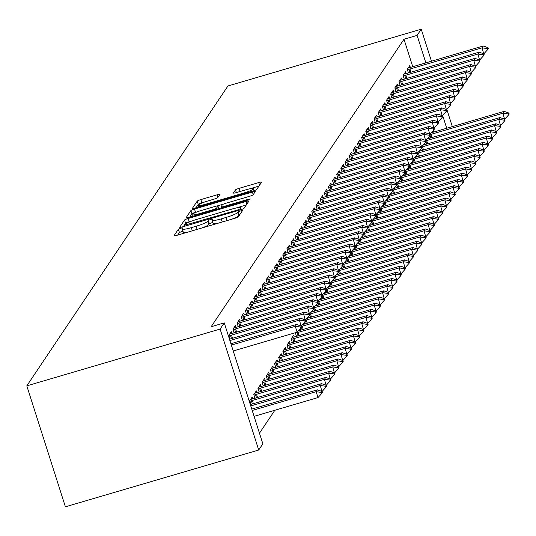 <?xml version="1.0" encoding="UTF-8"?>
<svg xmlns="http://www.w3.org/2000/svg" width="536" height="536" viewBox="0 0 536 536"><rect width="100%" height="100%" fill="white"/><g stroke="black" fill="none" stroke-linecap="round" stroke-linejoin="round"><path stroke-width="0.8" d="M180.92 228.135L178.381 229.22L174.053 235.679A3.397 0.462 -17.7 0 0 174.032 235.766A3.397 0.462 -17.7 0 0 176.86 235.338L234.748 218.333A3.397 0.462 -17.7 0 0 238.373 216.779L242.721 210.266L238.198 211.653L237.642 212.484A10.881 1.474 -17.7 0 1 226.045 217.455L221.221 218.869A10.881 1.474 -17.7 0 1 212.162 220.236A10.881 1.474 -17.7 0 1 212.236 219.948L212.812 219.05L210.829 219.351L208.29 220.437L207.734 221.274A10.881 1.474 -17.7 0 1 196.136 226.239L191.312 227.659A10.881 1.474 -17.7 0 1 182.253 229.019A10.881 1.474 -17.7 0 1 182.327 228.738L182.903 227.84L180.92 228.135M182.937 231.157L179.426 232.49L177.677 235.103M239.894 214.521L238.681 215.753L237.642 212.484M212.846 222.366L209.335 223.706L208.772 224.544L207.734 221.274M219.887 194.488A3.397 0.462 -17.7 0 0 219.907 194.394A3.397 0.462 -17.7 0 0 217.08 194.823L200.839 199.593A3.397 0.462 -17.7 0 0 197.215 201.147L192.411 208.316A3.397 0.462 -17.7 0 0 192.384 208.404A3.397 0.462 -17.7 0 0 195.218 207.975L253.106 190.97A3.397 0.462 -17.7 0 0 256.731 189.416L261.535 182.253A3.397 0.462 -17.7 0 0 261.555 182.16A3.397 0.462 -17.7 0 0 258.727 182.588L239.11 188.35A3.397 0.462 -17.7 0 0 235.485 189.905L233.428 192.973A3.397 0.462 -17.7 0 0 233.408 193.06A3.397 0.462 -17.7 0 0 236.235 192.632L245.964 189.778A9.092 1.233 -17.7 0 1 253.541 188.639A9.092 1.233 -17.7 0 1 243.786 193.027L205.677 204.223A9.092 1.233 -17.7 0 1 198.106 205.362A9.092 1.233 -17.7 0 1 207.854 200.973L214.206 199.104A3.397 0.462 -17.7 0 0 217.83 197.556L219.887 194.488M403.99 39.235L211.15 326.732L224.256 322.88L262.854 443.828L258.707 450.019L65.399 506.801L26.8 385.853L227.941 85.981L421.242 29.199L417.095 35.383L403.99 39.235L412.753 66.712M224.256 322.88L220.108 329.07L26.8 385.853M188.17 218.487A3.397 0.462 -17.7 0 0 184.545 220.035L179.741 227.204A3.397 0.462 -17.7 0 0 179.714 227.291A3.397 0.462 -17.7 0 0 182.548 226.869L240.436 209.857A3.397 0.462 -17.7 0 0 244.054 208.31L248.865 201.141A3.397 0.462 -17.7 0 0 248.885 201.054A3.397 0.462 -17.7 0 0 246.058 201.476L188.17 218.487L189.215 221.75A3.397 0.462 -17.7 0 0 185.59 223.304L183.359 226.628M186.072 217.757L190.883 210.594A3.397 0.462 -17.7 0 1 194.501 209.04L252.389 192.035A3.397 0.462 -17.7 0 1 255.223 191.607A3.397 0.462 -17.7 0 1 255.196 191.694L253.139 194.762A3.397 0.462 -17.7 0 1 249.521 196.317L226.045 203.211A3.397 0.462 -17.7 0 0 222.42 204.765L221.053 206.802A3.397 0.462 -17.7 0 0 221.033 206.889A3.397 0.462 -17.7 0 0 223.86 206.46L248.302 199.285L250.285 198.983L247.733 200.129L188.88 217.422A3.397 0.462 -17.7 0 1 186.052 217.851A3.397 0.462 -17.7 0 1 186.072 217.757L186.119 217.904M406.194 73.593L405.618 71.784L403.126 75.496L404.285 79.14M424.726 143.186L425.155 144.519M397.893 85.968L397.317 84.159L394.824 87.871L395.983 91.515M416.425 155.561L416.854 156.894M389.592 98.343L389.015 96.534L386.523 100.245L387.682 103.89M408.124 167.936L408.553 169.269M381.29 110.718L380.714 108.909L378.222 112.62L379.381 116.265M399.823 180.31L400.251 181.644M372.989 123.092L372.413 121.283L369.92 125.002L371.08 128.64M391.521 192.685L391.95 194.019M364.688 135.474L364.112 133.665L361.619 137.377L362.778 141.015M383.22 205.067L383.649 206.394M356.386 147.849L355.81 146.04L353.318 149.752L354.477 153.397M374.919 217.442L375.347 218.775M348.085 160.224L347.509 158.415L345.017 162.127L346.176 165.771M366.617 229.817L367.046 231.15M339.784 172.599L339.208 170.79L336.715 174.501L337.881 178.146M358.316 242.192L358.745 243.525M331.483 184.974L330.906 183.165L328.414 186.876L329.58 190.521M350.015 254.567L350.443 255.9M323.181 197.349L322.605 195.54L320.113 199.258L321.278 202.896M341.713 266.948L342.142 268.275M314.88 209.73L314.304 207.921L311.811 211.633L312.977 215.271M333.412 279.323L333.841 280.65M306.579 222.105L306.002 220.296L303.51 224.008L304.676 227.653M325.111 291.698L325.54 293.031M298.277 234.48L297.701 232.671L295.209 236.383L296.375 240.028M316.81 304.073L317.238 305.406M289.976 246.855L289.4 245.046L286.907 248.758L288.073 252.402M308.508 316.448L308.937 317.781M281.675 259.23L281.099 257.421L278.606 261.132L279.772 264.777M300.207 328.823L300.636 330.156M273.373 271.605L272.797 269.802L270.305 273.514L271.471 277.152M294.237 336.983L293.661 335.174L291.169 338.893L292.334 342.531M265.072 283.986L264.496 282.177L262.004 285.889L263.169 289.534M285.936 349.365L285.36 347.556L282.867 351.268L284.033 354.912M256.771 296.361L256.195 294.552L253.702 298.264L254.868 301.909M277.635 361.74L277.058 359.931L274.566 363.643L275.732 367.287M248.47 308.736L247.893 306.927L245.401 310.639L246.567 314.284M269.333 374.115L268.757 372.306L266.265 376.017L267.43 379.662M240.168 321.111L239.592 319.302L237.1 323.014L238.265 326.659M261.032 386.49L260.456 384.68L257.963 388.392L259.129 392.037M231.867 333.486L231.291 331.677L228.798 335.395L229.964 339.033M252.731 398.864L252.155 397.055L249.662 400.774L250.828 404.412M433.624 132.091L433.162 130.657M259.464 433.202L274.854 410.248M256.885 392.68L256.309 390.871L253.816 394.583L254.975 398.228M236.021 327.302L235.438 325.493L232.952 329.205L234.111 332.849M265.186 380.305L264.61 378.496L262.117 382.208L263.276 385.846M244.322 314.927L243.739 313.118L241.254 316.83L242.413 320.468M273.487 367.924L272.911 366.115L270.419 369.833L271.578 373.471M252.624 302.545L252.041 300.736L249.555 304.455L250.714 308.093M281.789 355.549L281.212 353.74L278.72 357.452L279.879 361.097M260.925 290.17L260.342 288.361L257.856 292.073L259.015 295.718M290.09 343.174L289.514 341.365L287.021 345.077L288.18 348.722M269.219 277.795L268.643 275.986L266.158 279.698L267.317 283.343M295.329 332.729L296.482 336.347M277.521 265.421L276.945 263.612L274.459 267.323L275.618 270.968M304.361 322.639L304.783 323.972M285.822 253.046L285.246 251.237L282.76 254.948L283.919 258.593M312.662 310.264L313.084 311.59M294.123 240.671L293.547 238.862L291.061 242.574L292.221 246.212M320.964 297.882L321.386 299.215M302.425 228.289L301.848 226.48L299.363 230.199L300.522 233.837M329.265 285.507L329.687 286.84M310.726 215.914L310.15 214.105L307.664 217.817L308.823 221.462M337.566 273.132L337.988 274.466M319.027 203.539L318.451 201.73L315.965 205.442L317.124 209.087M345.867 260.757L346.29 262.091M327.329 191.164L326.752 189.355L324.267 193.067L325.426 196.712M354.169 248.382L354.591 249.716M335.63 178.79L335.054 176.981L332.568 180.692L333.727 184.337M362.47 236.008L362.892 237.334M343.931 166.408L343.355 164.606L340.863 168.317L342.028 171.956M370.771 223.626L371.193 224.959M352.232 154.033L351.656 152.224L349.164 155.942L350.33 159.581M379.073 211.251L379.495 212.584M360.534 141.658L359.958 139.849L357.465 143.561L358.631 147.206M387.374 198.876L387.796 200.209M368.835 129.283L368.259 127.474L365.766 131.186L366.932 134.831M395.675 186.501L396.097 187.835M377.136 116.908L376.56 115.099L374.068 118.811L375.233 122.456M403.977 174.126L404.399 175.46M385.438 104.533L384.861 102.724L382.369 106.436L383.535 110.081M412.278 161.751L412.7 163.078M393.739 92.152L393.163 90.35L390.67 94.061L391.836 97.699M420.579 149.37L421.001 150.703M402.04 79.777L401.464 77.968L398.972 81.68L400.137 85.325M428.88 136.995L429.303 138.328M410.342 67.402L409.765 65.593L407.273 69.305L408.439 72.95M446.729 128.238L442.622 115.387M425.859 62.859L417.095 35.383M452.324 126.597L446.776 109.197M431.46 61.218L421.242 29.199M220.108 329.07L258.707 450.019M183.366 232.008A10.881 1.474 -17.7 0 0 183.299 232.289A10.881 1.474 -17.7 0 0 188.257 231.994M201.509 228.102A10.881 1.474 -17.7 0 0 208.772 224.544M213.274 223.217A10.881 1.474 -17.7 0 0 213.207 223.505A10.881 1.474 -17.7 0 0 218.165 223.204M231.418 219.311A10.881 1.474 -17.7 0 0 238.681 215.753M246.285 204.987L235.706 208.095M192.545 220.772L189.215 221.75M184.685 225.214L237.468 210.052L240.001 208.966L240.59 208.082A10.881 1.474 -17.7 0 0 240.664 207.8A10.881 1.474 -17.7 0 0 231.606 209.161L196.873 219.365A10.881 1.474 -17.7 0 0 185.282 224.329L184.685 225.214M189.697 217.18L191.922 213.857L190.883 210.594M197.73 211.666L195.546 212.31A3.397 0.462 -17.7 0 0 191.922 213.857M217.227 205.938L223.693 204.042M201.683 210.367A9.092 1.233 -17.7 0 0 191.928 214.755A9.092 1.233 -17.7 0 0 199.499 213.616L212.926 209.677A3.397 0.462 -17.7 0 0 216.551 208.122L217.918 206.085A3.397 0.462 -17.7 0 0 217.938 205.998A3.397 0.462 -17.7 0 0 215.11 206.427L201.683 210.367M258.955 186.099L249.689 188.819M203.901 202.266L201.884 202.863A3.397 0.462 -17.7 0 0 198.26 204.417L196.029 207.74M254.084 416.351L318.016 397.571L316.133 391.689L317.379 389.833L251.773 409.102M321.801 393.404L322.424 392.479L322.109 391.494L321.486 392.426L321.801 393.404L318.016 397.571M252.208 410.469L316.133 391.689L321.486 392.426M317.379 389.833L322.109 391.494M300.622 327.047L300.937 328.025L301.56 327.101L301.245 326.116L300.622 327.047L295.269 326.31L297.145 332.193L233.22 350.973M230.909 343.723L296.515 324.454L295.269 326.31L231.344 345.09M301.245 326.116L296.515 324.454M297.145 332.193L300.937 328.025M321.962 391.441L320.287 385.498L321.533 383.642L250.325 404.559M325.948 387.213L326.571 386.288L326.263 385.31L325.64 386.235L325.948 387.213L322.163 391.38M250.761 405.926L320.287 385.498L325.64 386.235M321.533 383.642L326.263 385.31M326.109 385.257L324.434 379.314L325.68 377.458L253.602 398.63A3.464 0.469 162.3 0 1 252.63 398.891L250.593 399.387M330.102 381.029L330.725 380.098L330.411 379.12L329.787 380.051L330.102 381.029L326.317 385.196M249.843 401.317L251.344 400.807A3.464 0.469 162.3 0 1 252.356 400.486L324.434 379.314L329.787 380.051M325.68 377.458L330.411 379.12M304.776 320.856L305.085 321.841L305.708 320.91L305.399 319.932L304.776 320.856L299.423 320.119L301.098 326.062M229.462 339.181L300.663 318.263L299.423 320.119L229.897 340.548M305.399 319.932L300.663 318.263M301.299 326.002L305.085 321.841M305.245 319.878L303.57 313.935L231.492 335.107A3.464 0.469 -17.7 0 0 230.48 335.429L228.973 335.938M309.547 313.741L308.924 314.672L309.239 315.65L309.862 314.719L309.547 313.741L304.817 312.079L232.738 333.251A3.464 0.469 -17.7 0 1 231.766 333.513L229.73 334.008M308.924 314.672L303.57 313.935L304.817 312.079M305.446 319.818L309.239 315.65M330.263 379.066L328.588 373.123L329.834 371.267L257.749 392.439A3.464 0.469 162.3 0 1 256.778 392.707L254.741 393.203M334.25 374.838L334.873 373.914L334.565 372.929L333.941 373.86L334.25 374.838L330.464 379.006M253.99 395.133L255.498 394.617A3.464 0.469 162.3 0 1 256.51 394.295L328.588 373.123L333.941 373.86M329.834 371.267L334.565 372.929M334.41 372.882L332.735 366.932L333.982 365.076L261.903 386.255A3.464 0.469 162.3 0 1 260.932 386.516L258.895 387.012M338.404 368.654L339.027 367.723L338.712 366.745L338.089 367.669L338.404 368.654L334.618 372.822M258.138 388.942L259.645 388.433A3.464 0.469 162.3 0 1 260.657 388.111L332.735 366.932L338.089 367.669M333.982 365.076L338.712 366.745M309.399 313.687L307.724 307.744L235.639 328.916A3.464 0.469 -17.7 0 0 234.627 329.238L233.126 329.754M313.701 307.55L313.078 308.481L313.386 309.46L314.009 308.535L313.701 307.55L308.964 305.889L236.885 327.06A3.464 0.469 -17.7 0 1 235.914 327.329L233.877 327.824M313.078 308.481L307.724 307.744L308.964 305.889M309.6 313.627L313.386 309.46M313.547 307.503L311.872 301.554L239.793 322.732A3.464 0.469 -17.7 0 0 238.781 323.054L237.274 323.563M317.848 301.366L317.225 302.291L317.54 303.276L318.163 302.344L317.848 301.366L313.118 299.698L241.039 320.876A3.464 0.469 -17.7 0 1 240.061 321.138L238.031 321.634M317.225 302.291L311.872 301.554L313.118 299.698M313.748 307.443L317.54 303.276M338.564 366.691L336.889 360.748L338.136 358.892L266.05 380.064A3.464 0.469 162.3 0 1 265.079 380.326L263.042 380.821M342.551 362.463L343.174 361.539L342.866 360.554L342.243 361.485L342.551 362.463L338.765 366.631M262.292 382.758L263.792 382.242A3.464 0.469 162.3 0 1 264.811 381.92L336.889 360.748L342.243 361.485M338.136 358.892L342.866 360.554M317.701 301.312L316.026 295.37L243.94 316.541A3.464 0.469 -17.7 0 0 242.929 316.863L241.428 317.379M321.995 295.175L321.379 296.106L321.687 297.085L322.31 296.16L321.995 295.175L317.265 293.514L245.186 314.686A3.464 0.469 -17.7 0 1 244.215 314.947L242.178 315.443M321.379 296.106L316.026 295.37L317.265 293.514M317.902 301.252L321.687 297.085M342.712 360.5L341.037 354.557L342.283 352.701L270.204 373.88A3.464 0.469 162.3 0 1 269.233 374.141L267.196 374.637M346.705 356.279L347.328 355.348L347.013 354.37L346.39 355.294L346.705 356.279L342.919 360.447M266.439 376.567L267.946 376.058A3.464 0.469 162.3 0 1 268.958 375.736L341.037 354.557L346.39 355.294M342.283 352.701L347.013 354.37M321.848 295.122L320.173 289.179L248.094 310.357A3.464 0.469 -17.7 0 0 247.083 310.679L245.575 311.188M326.149 288.991L325.526 289.916L325.841 290.901L326.464 289.969L326.149 288.991L321.419 287.323L249.34 308.502A3.464 0.469 -17.7 0 1 248.362 308.763L246.332 309.259M325.526 289.916L320.173 289.179L321.419 287.323M322.049 295.068L325.841 290.901M346.866 354.316L345.191 348.373L346.437 346.517L274.352 367.689A3.464 0.469 162.3 0 1 273.38 367.951L271.343 368.446M350.852 350.088L351.475 349.157L351.167 348.179L350.544 349.11L350.852 350.088L347.067 354.256M270.593 370.376L272.094 369.867A3.464 0.469 162.3 0 1 273.112 369.545L345.191 348.373L350.544 349.11M346.437 346.517L351.167 348.179M326.002 288.938L324.327 282.995L252.242 304.167A3.464 0.469 -17.7 0 0 251.23 304.488L249.729 304.997M330.297 282.8L329.68 283.732L329.988 284.71L330.612 283.779L330.297 282.8L325.566 281.139L253.488 302.311A3.464 0.469 -17.7 0 1 252.516 302.572L250.48 303.068M329.68 283.732L324.327 282.995L325.566 281.139M326.203 288.877L329.988 284.71M351.013 348.125L349.338 342.182L350.584 340.327L278.506 361.498A3.464 0.469 162.3 0 1 277.534 361.767L275.497 362.262M355.006 343.898L355.629 342.973L355.314 341.988L354.691 342.919L355.006 343.898L351.221 348.065M274.74 364.192L276.248 363.676A3.464 0.469 162.3 0 1 277.259 363.361L349.338 342.182L354.691 342.919M350.584 340.327L355.314 341.988M330.149 282.747L328.474 276.804L256.396 297.983A3.464 0.469 -17.7 0 0 255.384 298.297L253.876 298.813M334.451 276.61L333.828 277.541L334.142 278.519L334.766 277.594L334.451 276.61L329.72 274.948L257.642 296.12A3.464 0.469 -17.7 0 1 256.664 296.388L254.634 296.884M333.828 277.541L328.474 276.804L329.72 274.948M330.35 282.686L334.142 278.519M355.167 341.941L353.492 335.998L354.738 334.136L282.653 355.314A3.464 0.469 162.3 0 1 281.681 355.576L279.645 356.072M359.154 337.714L359.777 336.782L359.468 335.804L358.845 336.729L359.154 337.714L355.368 341.881M278.894 358.001L280.395 357.492A3.464 0.469 162.3 0 1 281.413 357.17L353.492 335.998L358.845 336.729M354.738 334.136L359.468 335.804M334.303 276.563L332.628 270.62L260.543 291.792A3.464 0.469 -17.7 0 0 259.531 292.113L258.03 292.623M338.598 270.425L337.982 271.35L338.29 272.335L338.913 271.404L338.598 270.425L333.868 268.757L261.789 289.936A3.464 0.469 -17.7 0 1 260.818 290.197L258.781 290.693M337.982 271.35L332.628 270.62L333.868 268.757M334.504 276.502L338.29 272.335M359.314 335.75L357.639 329.808L358.885 327.952L286.807 349.124A3.464 0.469 162.3 0 1 285.835 349.385L283.799 349.881M363.308 331.523L363.931 330.598L363.616 329.613L362.993 330.545L363.308 331.523L359.522 335.69M283.041 351.817L284.549 351.301A3.464 0.469 162.3 0 1 285.561 350.98L357.639 329.808L362.993 330.545M358.885 327.952L363.616 329.613M338.45 270.372L336.776 264.429L264.697 285.601A3.464 0.469 -17.7 0 0 263.685 285.923L262.178 286.438M342.752 264.235L342.129 265.166L342.444 266.144L343.067 265.22L342.752 264.235L338.022 262.573L265.943 283.745A3.464 0.469 -17.7 0 1 264.965 284.006L262.935 284.502M342.129 265.166L336.776 264.429L338.022 262.573M338.651 270.312L342.444 266.144M363.468 329.56L361.793 323.617L363.04 321.761L290.954 342.94A3.464 0.469 162.3 0 1 289.983 343.201L287.946 343.697M367.455 325.339L368.078 324.407L367.77 323.429L367.147 324.354L367.455 325.339L363.669 329.506M287.195 345.626L288.696 345.117A3.464 0.469 162.3 0 1 289.715 344.795L361.793 323.617L367.147 324.354M363.04 321.761L367.77 323.429M342.605 264.181L340.93 258.238L268.844 279.417A3.464 0.469 -17.7 0 0 267.833 279.738L266.332 280.248M346.899 258.05L346.283 258.975L346.591 259.96L347.214 259.029L346.899 258.05L342.169 256.382L270.09 277.561A3.464 0.469 -17.7 0 1 269.119 277.822L267.082 278.318M346.283 258.975L340.93 258.238L342.169 256.382M342.805 264.127L346.591 259.96M367.616 323.375L365.941 317.433L367.187 315.577L295.108 336.749A3.464 0.469 162.3 0 1 294.137 337.01L292.1 337.506M371.609 319.148L372.232 318.223L371.917 317.238L371.294 318.17L371.609 319.148L367.817 323.315M291.343 339.435L292.85 338.926A3.464 0.469 162.3 0 1 293.862 338.605L365.941 317.433L371.294 318.17M367.187 315.577L371.917 317.238M346.752 257.997L345.077 252.054L272.998 273.226A3.464 0.469 -17.7 0 0 271.987 273.548L270.479 274.057M351.053 251.86L350.43 252.791L350.745 253.769L351.368 252.845L351.053 251.86L346.323 250.198L274.244 271.37A3.464 0.469 -17.7 0 1 273.266 271.631L271.236 272.127M350.43 252.791L345.077 252.054L346.323 250.198M346.953 257.937L350.745 253.769M371.77 317.185L370.095 311.242L371.341 309.386L299.255 330.565A3.464 0.469 162.3 0 1 298.425 330.792M375.756 312.957L376.379 312.032L376.071 311.054L375.448 311.979L375.756 312.957L371.971 317.124M295.497 333.251L296.998 332.735A3.464 0.469 162.3 0 1 298.016 332.421L370.095 311.242L375.448 311.979M371.341 309.386L376.071 311.054M350.906 251.806L349.231 245.863L277.146 267.042A3.464 0.469 -17.7 0 0 276.134 267.357L274.633 267.873M355.201 245.676L354.577 246.6L354.892 247.578L355.515 246.654L355.201 245.676L350.47 244.007L278.392 265.186A3.464 0.469 -17.7 0 1 277.42 265.447L275.383 265.943M354.577 246.6L349.231 245.863L350.47 244.007M351.107 251.746L354.892 247.578M375.917 311.001L374.242 305.058L375.488 303.202L303.41 324.374A3.464 0.469 162.3 0 1 302.572 324.602M379.91 306.773L380.533 305.842L380.218 304.863L379.595 305.788L379.91 306.773L376.118 310.94M301.359 326.478A3.464 0.469 162.3 0 1 302.163 326.23L374.242 305.058L379.595 305.788M375.488 303.202L380.218 304.863M355.053 245.622L353.378 239.679L281.3 260.851A3.464 0.469 -17.7 0 0 280.288 261.173L278.78 261.682M359.355 239.485L358.731 240.416L359.046 241.394L359.669 240.463L359.355 239.485L354.624 237.823L282.546 258.995A3.464 0.469 -17.7 0 1 281.567 259.257L279.537 259.752M358.731 240.416L353.378 239.679L354.624 237.823M355.254 245.562L359.046 241.394M380.071 304.81L378.396 298.867L379.642 297.011L307.557 318.183A3.464 0.469 162.3 0 1 306.726 318.411M384.057 300.582L384.68 299.658L384.372 298.673L383.749 299.604L384.057 300.582L380.272 304.75M305.513 320.294A3.464 0.469 162.3 0 1 306.311 320.039L378.396 298.867L383.749 299.604M379.642 297.011L384.372 298.673M359.207 239.431L357.532 233.488L285.447 254.66A3.464 0.469 -17.7 0 0 284.435 254.982L282.934 255.498M363.502 233.294L362.879 234.225L363.194 235.204L363.817 234.279L363.502 233.294L358.772 231.632L286.693 252.804A3.464 0.469 -17.7 0 1 285.721 253.072L283.685 253.568M362.879 234.225L357.532 233.488L358.772 231.632M359.408 239.371L363.194 235.204M384.218 298.626L382.543 292.676L383.789 290.82L311.711 311.999A3.464 0.469 162.3 0 1 310.873 312.227M388.211 294.398L388.835 293.467L388.52 292.489L387.897 293.413L388.211 294.398L384.419 298.565M309.661 314.103A3.464 0.469 162.3 0 1 310.465 313.855L382.543 292.676L387.897 293.413M383.789 290.82L388.52 292.489M363.354 233.247L361.679 227.298L289.601 248.476A3.464 0.469 -17.7 0 0 288.589 248.798L287.082 249.307M367.656 227.11L367.033 228.035L367.348 229.019L367.971 228.088L367.656 227.11L362.926 225.442L290.847 246.62A3.464 0.469 -17.7 0 1 289.869 246.882L287.839 247.377M367.033 228.035L361.679 227.298L362.926 225.442M363.555 233.187L367.348 229.019M388.372 292.435L386.697 286.492L387.943 284.636L315.858 305.808A3.464 0.469 162.3 0 1 315.027 306.036M392.359 288.207L392.982 287.283L392.674 286.298L392.05 287.229L392.359 288.207L388.573 292.375M313.815 307.919A3.464 0.469 162.3 0 1 314.612 307.664L386.697 286.492L392.05 287.229M387.943 284.636L392.674 286.298M367.508 227.056L365.827 221.113L293.748 242.285A3.464 0.469 -17.7 0 0 292.736 242.607L291.236 243.116M371.803 220.919L371.18 221.85L371.495 222.829L372.118 221.904L371.803 220.919L367.073 219.258L294.994 240.43A3.464 0.469 -17.7 0 1 294.023 240.691L291.986 241.187M371.18 221.85L365.827 221.113L367.073 219.258M367.709 226.996L371.495 222.829M392.52 286.244L390.845 280.301L392.091 278.445L320.012 299.624A3.464 0.469 162.3 0 1 319.175 299.852M396.513 282.023L397.136 281.092L396.821 280.114L396.198 281.038L396.513 282.023L392.721 286.184M317.962 301.728A3.464 0.469 162.3 0 1 318.766 301.48L390.845 280.301L396.198 281.038M392.091 278.445L396.821 280.114M371.656 220.865L369.981 214.923L297.902 236.101A3.464 0.469 -17.7 0 0 296.89 236.423L295.383 236.932M375.957 214.735L375.334 215.66L375.649 216.645L376.272 215.713L375.957 214.735L371.227 213.067L299.148 234.245A3.464 0.469 -17.7 0 1 298.17 234.507L296.14 235.003M375.334 215.66L369.981 214.923L371.227 213.067M371.857 220.805L375.649 216.645M396.673 280.06L394.998 274.117L396.238 272.261L324.159 293.433A3.464 0.469 162.3 0 1 323.329 293.661M400.66 275.832L401.283 274.901L400.975 273.923L400.352 274.854L400.66 275.832L396.875 280M322.116 295.537A3.464 0.469 162.3 0 1 322.913 295.289L394.998 274.117L400.352 274.854M396.238 272.261L400.975 273.923M375.81 214.681L374.128 208.739L302.049 229.91A3.464 0.469 -17.7 0 0 301.038 230.232L299.537 230.741M380.104 208.544L379.481 209.476L379.796 210.454L380.419 209.522L380.104 208.544L375.374 206.883L303.296 228.055A3.464 0.469 -17.7 0 1 302.324 228.316L300.287 228.812M379.481 209.476L374.128 208.739L375.374 206.883M376.011 214.621L379.796 210.454M400.821 273.869L399.146 267.926L400.392 266.07L328.313 287.242A3.464 0.469 162.3 0 1 327.476 287.47M404.814 269.642L405.437 268.717L405.122 267.732L404.499 268.663L404.814 269.642L401.022 273.809M326.263 289.353A3.464 0.469 162.3 0 1 327.067 289.098L399.146 267.926L404.499 268.663M400.392 266.07L405.122 267.732M379.957 208.491L378.282 202.548L306.203 223.72A3.464 0.469 -17.7 0 0 305.192 224.041L303.684 224.557M384.258 202.353L383.635 203.285L383.95 204.263L384.573 203.338L384.258 202.353L379.528 200.692L307.45 221.864A3.464 0.469 -17.7 0 1 306.471 222.132L304.435 222.628M383.635 203.285L378.282 202.548L379.528 200.692M380.158 208.43L383.95 204.263M404.975 267.685L403.3 261.736L404.539 259.88L332.461 281.058A3.464 0.469 162.3 0 1 331.63 281.286M408.961 263.457L409.584 262.526L409.276 261.548L408.653 262.473L408.961 263.457L405.176 267.625M330.417 283.162A3.464 0.469 162.3 0 1 331.215 282.914L403.3 261.736L408.653 262.473M404.539 259.88L409.276 261.548M384.111 202.306L382.429 196.364L310.351 217.536A3.464 0.469 -17.7 0 0 309.339 217.857L307.838 218.366M388.406 196.169L387.783 197.094L388.098 198.079L388.721 197.148L388.406 196.169L383.675 194.501L311.597 215.68A3.464 0.469 -17.7 0 1 310.625 215.941L308.589 216.437M387.783 197.094L382.429 196.364L383.675 194.501M384.312 202.246L388.098 198.079M409.122 261.494L407.447 255.551L408.693 253.696L336.615 274.868A3.464 0.469 162.3 0 1 335.777 275.095M413.115 257.267L413.738 256.342L413.423 255.357L412.8 256.288L413.115 257.267L409.323 261.434M334.565 276.978A3.464 0.469 162.3 0 1 335.369 276.723L407.447 255.551L412.8 256.288M408.693 253.696L413.423 255.357M388.258 196.116L386.583 190.173L314.505 211.345A3.464 0.469 -17.7 0 0 313.493 211.666L311.986 212.182M392.56 189.979L391.937 190.91L392.252 191.888L392.875 190.963L392.56 189.979L387.83 188.317L315.751 209.489A3.464 0.469 -17.7 0 1 314.773 209.75L312.736 210.246M391.937 190.91L386.583 190.173L387.83 188.317M388.459 196.055L392.252 191.888M413.276 255.304L411.601 249.361L412.841 247.505L340.762 268.683A3.464 0.469 162.3 0 1 339.931 268.911M417.263 251.083L417.886 250.151L417.571 249.173L416.954 250.098L417.263 251.083L413.477 255.25M338.719 270.787A3.464 0.469 162.3 0 1 339.516 270.539L411.601 249.361L416.954 250.098M412.841 247.505L417.571 249.173M392.412 189.925L390.731 183.982L318.652 205.161A3.464 0.469 -17.7 0 0 317.64 205.482L316.14 205.992M396.707 183.794L396.084 184.719L396.399 185.704L397.022 184.773L396.707 183.794L391.977 182.126L319.898 203.305A3.464 0.469 -17.7 0 1 318.927 203.566L316.89 204.062M396.084 184.719L390.731 183.982L391.977 182.126M392.613 189.871L396.399 185.704M417.423 249.119L415.748 243.177L416.995 241.321L344.916 262.493A3.464 0.469 162.3 0 1 344.078 262.72M421.417 244.892L422.04 243.96L421.725 242.982L421.102 243.914L421.417 244.892L417.624 249.059M342.866 264.596A3.464 0.469 162.3 0 1 343.67 264.349L415.748 243.177L421.102 243.914M416.995 241.321L421.725 242.982M396.56 183.741L394.885 177.798L322.806 198.97A3.464 0.469 -17.7 0 0 321.794 199.292L320.287 199.801M400.861 177.604L400.238 178.535L400.553 179.513L401.176 178.582L400.861 177.604L396.131 175.942L324.052 197.114A3.464 0.469 -17.7 0 1 323.074 197.375L321.037 197.871M400.238 178.535L394.885 177.798L396.131 175.942M396.761 183.68L400.553 179.513M421.577 242.929L419.902 236.986L421.142 235.13L349.063 256.302A3.464 0.469 162.3 0 1 348.233 256.536M425.564 238.701L426.187 237.776L425.872 236.798L425.256 237.723L425.564 238.701L421.778 242.868M347.02 258.412A3.464 0.469 162.3 0 1 347.817 258.164L419.902 236.986L425.256 237.723M421.142 235.13L425.872 236.798M400.707 177.55L399.032 171.607L326.953 192.786A3.464 0.469 -17.7 0 0 325.942 193.101L324.441 193.617M405.008 171.419L404.385 172.344L404.7 173.322L405.323 172.398L405.008 171.419L400.278 169.751L328.2 190.923A3.464 0.469 -17.7 0 1 327.228 191.191L325.191 191.687M404.385 172.344L399.032 171.607L400.278 169.751M400.915 177.49L404.7 173.322M425.725 236.745L424.05 230.802L425.296 228.939L353.217 250.118A3.464 0.469 162.3 0 1 352.38 250.345M429.718 232.517L430.341 231.585L430.026 230.607L429.403 231.532L429.718 232.517L425.926 236.684M351.167 252.222A3.464 0.469 162.3 0 1 351.971 251.974L424.05 230.802L429.403 231.532M425.296 228.939L430.026 230.607M404.861 171.366L403.186 165.423L331.107 186.595A3.464 0.469 -17.7 0 0 330.096 186.917L328.588 187.426M409.162 165.229L408.539 166.153L408.854 167.138L409.477 166.207L409.162 165.229L404.432 163.56L332.354 184.739A3.464 0.469 -17.7 0 1 331.375 185L329.339 185.496M408.539 166.153L403.186 165.423L404.432 163.56M405.062 171.306L408.854 167.138M429.879 230.554L428.204 224.611L429.443 222.755L357.365 243.927A3.464 0.469 162.3 0 1 356.534 244.155M433.865 226.326L434.488 225.401L434.173 224.417L433.557 225.348L433.865 226.326L430.08 230.493M355.321 246.037A3.464 0.469 162.3 0 1 356.118 245.783L428.204 224.611L433.557 225.348M429.443 222.755L434.173 224.417M409.008 165.175L407.333 159.232L335.255 180.404A3.464 0.469 -17.7 0 0 334.243 180.726L332.742 181.242M413.31 159.038L412.687 159.969L413.001 160.947L413.625 160.023L413.31 159.038L408.579 157.376L336.501 178.548A3.464 0.469 -17.7 0 1 335.529 178.816L333.493 179.312M412.687 159.969L407.333 159.232L408.579 157.376M409.216 165.115L413.001 160.947M434.026 224.363L432.351 218.42L433.597 216.564L361.519 237.743A3.464 0.469 162.3 0 1 360.681 237.971M438.019 220.142L438.642 219.211L438.327 218.232L437.704 219.157L438.019 220.142L434.227 224.309M359.468 239.847A3.464 0.469 162.3 0 1 360.272 239.599L432.351 218.42L437.704 219.157M433.597 216.564L438.327 218.232M413.162 158.984L411.487 153.041L339.409 174.22A3.464 0.469 -17.7 0 0 338.397 174.542L336.889 175.051M417.464 152.854L416.841 153.778L417.155 154.763L417.772 153.832L417.464 152.854L412.733 151.186L340.655 172.364A3.464 0.469 -17.7 0 1 339.677 172.625L337.64 173.121M416.841 153.778L411.487 153.041L412.733 151.186M413.363 158.931L417.155 154.763M438.18 218.179L436.505 212.236L437.745 210.38L365.666 231.552A3.464 0.469 162.3 0 1 364.835 231.78M442.167 213.951L442.79 213.026L442.475 212.042L441.858 212.973L442.167 213.951L438.381 218.119M363.622 233.663A3.464 0.469 162.3 0 1 364.42 233.408L436.505 212.236L441.858 212.973M437.745 210.38L442.475 212.042M417.31 152.8L415.635 146.857L343.556 168.029A3.464 0.469 -17.7 0 0 342.544 168.351L341.043 168.86M421.611 146.663L420.988 147.594L421.303 148.573L421.926 147.648L421.611 146.663L416.881 145.001L344.802 166.173A3.464 0.469 -17.7 0 1 343.831 166.435L341.794 166.931M420.988 147.594L415.635 146.857L416.881 145.001M417.517 152.74L421.303 148.573M442.327 211.988L440.652 206.045L441.899 204.189L369.82 225.368A3.464 0.469 162.3 0 1 368.982 225.596M446.321 207.76L446.944 206.836L446.629 205.858L446.006 206.782L446.321 207.76L442.528 211.928M367.77 227.472A3.464 0.469 162.3 0 1 368.574 227.224L440.652 206.045L446.006 206.782M441.899 204.189L446.629 205.858M421.464 146.609L419.788 140.667L347.71 161.845A3.464 0.469 -17.7 0 0 346.698 162.167L345.191 162.676M425.765 140.479L425.142 141.404L425.457 142.382L426.073 141.457L425.765 140.479L421.035 138.811L348.956 159.989A3.464 0.469 -17.7 0 1 347.978 160.251L345.941 160.746M425.142 141.404L419.788 140.667L421.035 138.811M421.665 146.549L425.457 142.382M446.481 205.804L444.806 199.861L446.046 198.005L373.967 219.177A3.464 0.469 162.3 0 1 373.136 219.405M450.468 201.576L451.091 200.645L450.776 199.667L450.153 200.598L450.468 201.576L446.682 205.744M371.924 221.281A3.464 0.469 162.3 0 1 372.721 221.033L444.806 199.861L450.153 200.598M446.046 198.005L450.776 199.667M425.611 140.425L423.936 134.482L351.857 155.654A3.464 0.469 -17.7 0 0 350.846 155.976L349.345 156.485M429.912 134.288L429.289 135.219L429.604 136.198L430.227 135.266L429.912 134.288L425.182 132.626L353.103 153.799A3.464 0.469 -17.7 0 1 352.132 154.06L350.095 154.556M429.289 135.219L423.936 134.482L425.182 132.626M425.818 140.365L429.604 136.198M450.629 199.613L448.954 193.67L450.2 191.814L378.121 212.986A3.464 0.469 162.3 0 1 377.284 213.214M454.622 195.385L455.245 194.461L454.93 193.476L454.307 194.407L454.622 195.385L450.83 199.553M376.071 215.097A3.464 0.469 162.3 0 1 376.875 214.842L448.954 193.67L454.307 194.407M450.2 191.814L454.93 193.476M429.765 134.234L428.09 128.292L356.011 149.464A3.464 0.469 -17.7 0 0 355 149.785L353.492 150.301M434.066 128.097L433.443 129.029L433.758 130.007L434.374 129.082L434.066 128.097L429.336 126.436L357.257 147.608A3.464 0.469 -17.7 0 1 356.279 147.876L354.242 148.371M433.443 129.029L428.09 128.292L429.336 126.436M429.966 134.174L433.758 130.007M454.783 193.429L453.108 187.479L454.347 185.624L382.269 206.802A3.464 0.469 162.3 0 1 381.438 207.03M458.769 189.201L459.392 188.27L459.077 187.292L458.454 188.216L458.769 189.201L454.984 193.369M380.225 208.906A3.464 0.469 162.3 0 1 381.022 208.658L453.108 187.479L458.454 188.216M454.347 185.624L459.077 187.292M433.912 128.05L432.237 122.101L360.159 143.28A3.464 0.469 -17.7 0 0 359.147 143.601L357.646 144.11M438.214 121.913L437.59 122.838L437.905 123.823L438.528 122.891L438.214 121.913L433.483 120.245L361.405 141.424A3.464 0.469 -17.7 0 1 360.433 141.685L358.396 142.181M437.59 122.838L432.237 122.101L433.483 120.245M434.12 127.99L437.905 123.823M458.93 187.238L457.255 181.295L458.501 179.439L386.423 200.611A3.464 0.469 162.3 0 1 385.585 200.839M462.923 183.011L463.546 182.086L463.231 181.101L462.608 182.032L462.923 183.011L459.131 187.178M384.372 202.722A3.464 0.469 162.3 0 1 385.176 202.467L457.255 181.295L462.608 182.032M458.501 179.439L463.231 181.101M438.066 121.86L436.391 115.917L364.312 137.089A3.464 0.469 -17.7 0 0 363.301 137.41L361.793 137.926M442.368 115.722L441.744 116.654L442.059 117.632L442.676 116.707L442.368 115.722L437.637 114.061L365.552 135.233A3.464 0.469 -17.7 0 1 364.581 135.494L362.544 135.99M441.744 116.654L436.391 115.917L437.637 114.061M438.267 121.799L442.059 117.632M463.084 181.047L461.409 175.105L462.648 173.249L390.57 194.427A3.464 0.469 162.3 0 1 389.739 194.655M467.07 176.826L467.693 175.895L467.379 174.917L466.756 175.841L467.07 176.826L463.285 180.987M388.526 196.531A3.464 0.469 162.3 0 1 389.324 196.283L461.409 175.105L466.756 175.841M462.648 173.249L467.379 174.917M442.213 115.669L440.538 109.726L368.46 130.905A3.464 0.469 -17.7 0 0 367.448 131.226L365.947 131.735M446.515 109.538L445.892 110.463L446.207 111.448L446.83 110.516L446.515 109.538L441.785 107.87L369.706 129.049A3.464 0.469 -17.7 0 1 368.735 129.31L366.698 129.806M445.892 110.463L440.538 109.726L441.785 107.87M442.421 115.615L446.207 111.448M467.231 174.863L465.556 168.92L466.802 167.065L394.724 188.237A3.464 0.469 162.3 0 1 393.886 188.464M471.224 170.636L471.848 169.704L471.533 168.726L470.91 169.657L471.224 170.636L467.432 174.803M392.674 190.34A3.464 0.469 162.3 0 1 393.478 190.092L465.556 168.92L470.91 169.657M466.802 167.065L471.533 168.726M446.367 109.485L444.692 103.542L372.614 124.714A3.464 0.469 -17.7 0 0 371.602 125.035L370.095 125.545M450.669 103.348L450.046 104.279L450.354 105.257L450.977 104.326L450.669 103.348L445.939 101.686L373.853 122.858A3.464 0.469 -17.7 0 1 372.882 123.119L370.845 123.615M450.046 104.279L444.692 103.542L445.939 101.686M446.568 109.424L450.354 105.257M471.385 168.673L469.704 162.73L470.95 160.874L398.871 182.046A3.464 0.469 162.3 0 1 398.04 182.274M475.372 164.445L475.995 163.52L475.68 162.535L475.057 163.467L475.372 164.445L471.586 168.612M396.828 184.156A3.464 0.469 162.3 0 1 397.625 183.908L469.704 162.73L475.057 163.467M470.95 160.874L475.68 162.535M450.515 103.294L448.84 97.351L376.761 118.53A3.464 0.469 -17.7 0 0 375.749 118.845L374.249 119.361M454.816 97.157L454.193 98.088L454.508 99.066L455.131 98.142L454.816 97.157L450.086 95.495L378.007 116.667A3.464 0.469 -17.7 0 1 377.036 116.935L374.999 117.431M454.193 98.088L448.84 97.351L450.086 95.495M450.722 103.234L454.508 99.066M475.533 162.488L473.858 156.546L475.104 154.683L403.025 175.862A3.464 0.469 162.3 0 1 402.188 176.089M479.526 158.261L480.149 157.329L479.834 156.351L479.211 157.276L479.526 158.261L475.733 162.428M400.975 177.965A3.464 0.469 162.3 0 1 401.779 177.718L473.858 156.546L479.211 157.276M475.104 154.683L479.834 156.351M454.669 97.11L452.994 91.167L380.915 112.339A3.464 0.469 -17.7 0 0 379.903 112.661L378.396 113.17M458.97 90.973L458.347 91.897L458.655 92.882L459.278 91.951L458.97 90.973L454.24 89.304L382.155 110.483A3.464 0.469 -17.7 0 1 381.183 110.744L379.146 111.24M458.347 91.897L452.994 91.167L454.24 89.304M454.87 97.05L458.655 92.882M479.687 156.298L478.005 150.355L479.251 148.499L407.172 169.671A3.464 0.469 162.3 0 1 406.342 169.899M483.673 152.07L484.296 151.145L483.981 150.16L483.358 151.092L483.673 152.07L479.888 156.237M405.129 171.781A3.464 0.469 162.3 0 1 405.926 171.527L478.005 150.355L483.358 151.092M479.251 148.499L483.981 150.16M458.816 90.919L457.141 84.976L385.062 106.148A3.464 0.469 -17.7 0 0 384.051 106.47L382.543 106.986M463.117 84.782L462.494 85.713L462.809 86.691L463.432 85.767L463.117 84.782L458.387 83.12L386.309 104.292A3.464 0.469 -17.7 0 1 385.337 104.554L383.3 105.049M462.494 85.713L457.141 84.976L458.387 83.12M459.024 90.859L462.809 86.691M483.834 150.107L482.159 144.164L483.405 142.308L411.326 163.487A3.464 0.469 162.3 0 1 410.489 163.715M487.827 145.886L488.45 144.954L488.135 143.976L487.512 144.901L487.827 145.886L484.035 150.053M409.276 165.591A3.464 0.469 162.3 0 1 410.08 165.343L482.159 144.164L487.512 144.901M483.405 142.308L488.135 143.976M462.97 84.728L461.295 78.785L389.216 99.964A3.464 0.469 -17.7 0 0 388.198 100.286L386.697 100.795M467.271 78.598L466.648 79.522L466.957 80.507L467.58 79.576L467.271 78.598L462.541 76.929L390.456 98.108A3.464 0.469 -17.7 0 1 389.484 98.369L387.448 98.865M466.648 79.522L461.295 78.785L462.541 76.929M463.171 84.675L466.957 80.507M487.988 143.923L486.306 137.98L487.552 136.124L415.474 157.296A3.464 0.469 162.3 0 1 414.643 157.524M491.974 139.695L492.597 138.764L492.283 137.786L491.659 138.717L491.974 139.695L488.189 143.862M413.43 159.406A3.464 0.469 162.3 0 1 414.228 159.152L486.306 137.98L491.659 138.717M487.552 136.124L492.283 137.786M467.117 78.544L465.442 72.601L393.364 93.773A3.464 0.469 -17.7 0 0 392.352 94.095L390.845 94.604M471.419 72.407L470.796 73.338L471.111 74.316L471.734 73.392L471.419 72.407L466.688 70.745L394.61 91.917A3.464 0.469 -17.7 0 1 393.638 92.179L391.602 92.674M470.796 73.338L465.442 72.601L466.688 70.745M467.325 78.484L471.111 74.316M492.135 137.732L490.46 131.789L491.706 129.933L419.628 151.112A3.464 0.469 162.3 0 1 418.79 151.34M496.128 133.504L496.751 132.58L496.437 131.601L495.813 132.526L496.128 133.504L492.336 137.672M417.578 153.216A3.464 0.469 162.3 0 1 418.382 152.968L490.46 131.789L495.813 132.526M491.706 129.933L496.437 131.601M471.271 72.353L469.596 66.41L397.518 87.589A3.464 0.469 -17.7 0 0 396.499 87.904L394.998 88.42M475.573 66.223L474.95 67.147L475.258 68.126L475.881 67.201L475.573 66.223L470.843 64.555L398.757 85.733A3.464 0.469 -17.7 0 1 397.786 85.995L395.749 86.49M474.95 67.147L469.596 66.41L470.843 64.555M471.472 72.293L475.258 68.126M496.282 131.548L494.607 125.605L495.854 123.749L423.775 144.921A3.464 0.469 162.3 0 1 422.944 145.149M500.276 127.32L500.899 126.389L500.584 125.411L499.961 126.335L500.276 127.32L496.49 131.488M421.732 147.025A3.464 0.469 162.3 0 1 422.529 146.777L494.607 125.605L499.961 126.335M495.854 123.749L500.584 125.411M475.419 66.169L473.744 60.226L401.665 81.398A3.464 0.469 -17.7 0 0 400.653 81.72L399.146 82.229M479.72 60.032L479.097 60.963L479.412 61.942L480.035 61.01L479.72 60.032L474.99 58.37L402.911 79.542A3.464 0.469 -17.7 0 1 401.94 79.804L399.903 80.299M479.097 60.963L473.744 60.226L474.99 58.37M475.626 66.109L479.412 61.942M500.436 125.357L498.761 119.414L500.008 117.558L427.929 138.73A3.464 0.469 162.3 0 1 427.092 138.958M504.43 121.129L505.053 120.205L504.738 119.22L504.115 120.151L504.43 121.129L500.637 125.297M425.879 140.841A3.464 0.469 162.3 0 1 426.683 140.586L498.761 119.414L504.115 120.151M500.008 117.558L504.738 119.22M479.573 59.978L477.898 54.036L405.819 75.208A3.464 0.469 -17.7 0 0 404.801 75.529L403.3 76.045M483.874 53.841L483.251 54.773L483.559 55.751L484.182 54.826L483.874 53.841L479.144 52.18L407.058 73.352A3.464 0.469 -17.7 0 1 406.087 73.62L404.05 74.115M483.251 54.773L477.898 54.036L479.144 52.18M479.774 59.918L483.559 55.751M504.584 119.173L502.909 113.223L504.155 111.367L432.076 132.546A3.464 0.469 162.3 0 1 431.245 132.774M508.577 114.945L509.2 114.014L508.885 113.036L508.262 113.96L508.577 114.945L504.791 119.113M430.033 134.65A3.464 0.469 162.3 0 1 430.83 134.402L502.909 113.223L508.262 113.96M504.155 111.367L508.885 113.036M483.72 53.794L482.045 47.845L409.966 69.023A3.464 0.469 -17.7 0 0 408.955 69.345L407.447 69.854M488.021 47.657L487.398 48.582L487.713 49.567L488.336 48.635L488.021 47.657L483.291 45.989L411.213 67.168A3.464 0.469 -17.7 0 1 410.241 67.429L408.204 67.925M487.398 48.582L482.045 47.845L483.291 45.989M483.928 53.734L487.713 49.567M179.426 232.49L178.381 229.22M239.244 214.923L238.198 211.653M209.335 223.706L208.29 220.437M192.317 230.802L191.312 227.659M197.141 229.381L196.136 226.239M222.226 222.011L221.221 218.869M227.05 220.598L226.045 217.455M246.888 204.089L246.058 201.476M185.59 223.304L184.545 220.035M184.987 226.152L184.719 225.314M186.856 225.602L186.655 224.979M237.662 210.675L237.468 210.052M240.302 209.898L240.001 208.966M241.093 209.656L240.59 208.082M195.546 212.31L194.501 209.04M253.227 194.642L252.389 192.035M221.395 207.868L221.1 206.95M224.061 207.084L223.86 206.46M248.496 199.888L248.302 199.285M199.7 214.246L199.499 213.616M213.127 210.3L212.926 209.677M216.892 209.194L216.551 208.122M218.735 208.651L217.918 206.085M205.878 204.846L205.677 204.223M243.987 193.65L243.786 193.027M236.349 192.598L235.485 189.905M240.115 191.493L239.11 188.35M259.558 185.195L258.727 182.588M198.26 204.417L197.215 201.147M201.884 202.863L200.839 199.593M217.911 197.429L217.08 194.823M253.374 403.668L252.356 400.486M252.349 403.963L251.344 400.807M230.48 335.429L231.485 338.585M231.492 335.107L232.503 338.29M257.521 397.478L256.51 394.295M256.503 397.779L255.498 394.617M261.675 391.287L260.657 388.111M260.65 391.588L259.645 388.433M234.627 329.238L235.639 332.4M235.639 328.916L236.657 332.099M238.781 323.054L239.786 326.21M239.793 322.732L240.805 325.915M265.822 385.103L264.811 381.92M264.804 385.404L263.792 382.242M242.929 316.863L243.94 320.026M243.94 316.541L244.959 319.724M269.976 378.912L268.958 375.736M268.951 379.213L267.946 376.058M247.083 310.679L248.088 313.835M248.094 310.357L249.106 313.533M274.124 372.728L273.112 369.545M273.105 373.023L272.094 369.867M251.23 304.488L252.242 307.644M252.242 304.167L253.26 307.349M278.278 366.537L277.259 363.361M277.253 366.838L276.248 363.676M255.384 298.297L256.389 301.46M256.396 297.983L257.407 301.158M282.425 360.353L281.413 357.17M281.407 360.648L280.395 357.492M259.531 292.113L260.543 295.269M260.543 291.792L261.561 294.974M286.579 354.162L285.561 350.98M285.554 354.464L284.549 351.301M263.685 285.923L264.69 289.085M264.697 285.601L265.709 288.783M290.726 347.971L289.715 344.795M289.708 348.273L288.696 345.117M267.833 279.738L268.844 282.894M268.844 279.417L269.863 282.593M294.874 341.787L293.862 338.605M293.855 342.082L292.85 338.926M271.987 273.548L272.992 276.703M272.998 273.226L274.01 276.409M299.028 335.596L298.016 332.421M298.009 335.898L296.998 332.735M276.134 267.357L277.146 270.519M277.146 267.042L278.164 270.218M303.175 329.412L302.163 326.23M302.157 329.707L301.4 327.335M280.288 261.173L281.293 264.328M281.3 260.851L282.311 264.034M307.329 323.221L306.311 320.039M306.311 323.523L305.554 321.144M284.435 254.982L285.447 258.144M285.447 254.66L286.465 257.843M311.476 317.031L310.465 313.855M310.458 317.332L309.701 314.96M288.589 248.798L289.594 251.954M289.601 248.476L290.613 251.652M315.63 310.846L314.612 307.664M314.612 311.148L313.855 308.77M292.736 242.607L293.748 245.769M293.748 242.285L294.767 245.468M319.778 304.656L318.766 301.48M318.759 304.957L318.002 302.579M296.89 236.423L297.895 239.579M297.902 236.101L298.914 239.277M323.932 298.472L322.913 295.289M322.913 298.766L322.156 296.395M301.038 230.232L302.049 233.388M302.049 229.91L303.068 233.093M328.079 292.281L327.067 289.098M327.06 292.582L326.303 290.204M305.192 224.041L306.197 227.204M306.203 223.72L307.215 226.902M332.233 286.097L331.215 282.914M331.215 286.392L330.457 284.02M309.339 217.857L310.351 221.013M310.351 217.536L311.369 220.718M336.38 279.906L335.369 276.723M335.362 280.207L334.605 277.829M313.493 211.666L314.498 214.829M314.505 211.345L315.516 214.527M340.534 273.715L339.516 270.539M339.516 274.017L338.759 271.638M317.64 205.482L318.652 208.638M318.652 205.161L319.67 208.337M344.682 267.531L343.67 264.349M343.663 267.826L342.906 265.454M321.794 199.292L322.799 202.447M322.806 198.97L323.818 202.152M348.836 261.34L347.817 258.164M347.817 261.642L347.06 259.263M325.942 193.101L326.953 196.263M326.953 192.786L327.972 195.962M352.983 255.156L351.971 251.974M351.964 255.451L351.207 253.079M330.096 186.917L331.101 190.072M331.107 186.595L332.119 189.778M357.137 248.965L356.118 245.783M356.118 249.267L355.361 246.888M334.243 180.726L335.255 183.888M335.255 180.404L336.273 183.587M361.284 242.775L360.272 239.599M360.266 243.076L359.509 240.698M338.397 174.542L339.402 177.697M339.409 174.22L340.42 177.396M365.438 236.59L364.42 233.408M364.42 236.892L363.663 234.513M342.544 168.351L343.556 171.513M343.556 168.029L344.574 171.212M369.585 230.4L368.574 227.224M368.567 230.701L367.81 228.323M346.698 162.167L347.703 165.323M347.71 161.845L348.722 165.021M373.739 224.215L372.721 221.033M372.721 224.51L371.964 222.139M350.846 155.976L351.857 159.132M351.857 155.654L352.876 158.837M377.887 218.025L376.875 214.842M376.868 218.326L376.111 215.948M355 149.785L356.005 152.948M356.011 149.464L357.023 152.646M382.041 211.834L381.022 208.658M381.022 212.135L380.265 209.764M359.147 143.601L360.159 146.757M360.159 143.28L361.177 146.455M386.188 205.65L385.176 202.467M385.17 205.951L384.413 203.573M363.301 137.41L364.306 140.573M364.312 137.089L365.324 140.271M390.342 199.459L389.324 196.283M389.324 199.761L388.56 197.382M367.448 131.226L368.453 134.382M368.46 130.905L369.478 134.08M394.489 193.275L393.478 190.092M393.471 193.57L392.714 191.198M371.602 125.035L372.607 128.191M372.614 124.714L373.625 127.896M398.643 187.084L397.625 183.908M397.625 187.386L396.861 185.007M375.749 118.845L376.754 122.007M376.761 118.53L377.78 121.706M402.791 180.9L401.779 177.718M401.772 181.195L401.015 178.823M379.903 112.661L380.908 115.816M380.915 112.339L381.927 115.521M406.945 174.709L405.926 171.527M405.926 175.011L405.162 172.632M384.051 106.47L385.056 109.632M385.062 106.148L386.081 109.331M411.092 168.518L410.08 165.343M410.073 168.82L409.316 166.441M388.198 100.286L389.21 103.441M389.216 99.964L390.228 103.14M415.246 162.334L414.228 159.152M414.228 162.629L413.464 160.257M392.352 94.095L393.357 97.251M393.364 93.773L394.382 96.956M419.393 156.144L418.382 152.968M418.375 156.445L417.618 154.066M396.499 87.904L397.511 91.066M397.518 87.589L398.529 90.765M423.547 149.959L422.529 146.777M422.529 150.254L421.765 147.882M400.653 81.72L401.658 84.876M401.665 81.398L402.683 84.581M427.695 143.769L426.683 140.586M426.676 144.07L425.919 141.692M404.801 75.529L405.812 78.692M405.819 75.208L406.831 78.39M431.849 137.578L430.83 134.402M430.83 137.879L430.066 135.508M408.955 69.345L409.96 72.501M409.966 69.023L410.985 72.199M183.299 232.289L182.253 229.019M213.207 223.505L212.162 220.236M184.954 226.159L184.672 225.274M241.247 209.61L240.664 207.8M221.348 207.881L221.033 206.889M192.444 216.376L191.928 214.755M218.782 208.638L217.938 205.998M198.621 206.976L198.106 205.362M254.178 190.628L253.541 188.639"/></g></svg>
